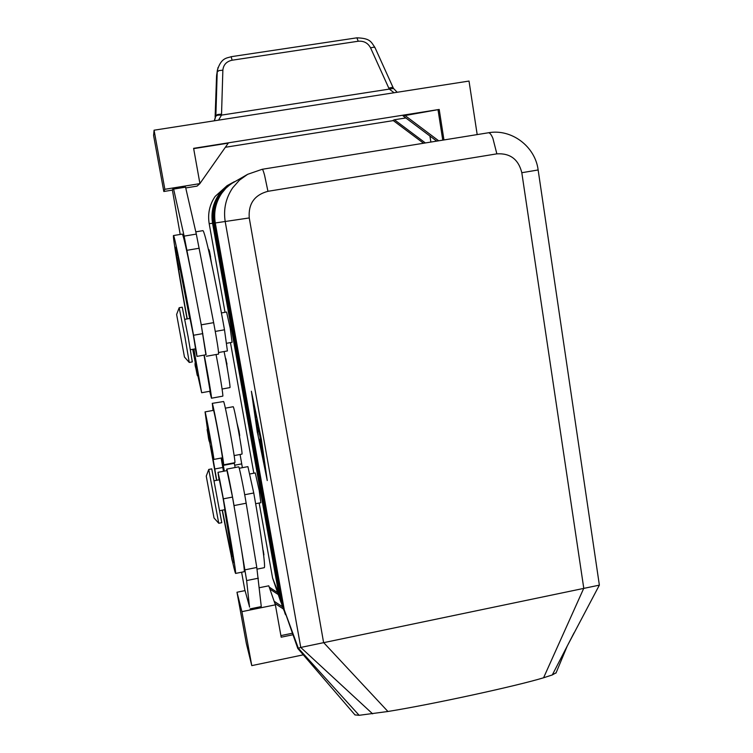 <?xml version="1.0" encoding="UTF-8"?>
<svg xmlns="http://www.w3.org/2000/svg" width="753" height="753" viewBox="0 0 753 753"><rect width="100%" height="100%" fill="white"/><g stroke="black" fill="none" stroke-linecap="round" stroke-linejoin="round"><path stroke-width="1.13" d="M233.872 562.03L233.891 562.425C232.837 563.602 231.868 560.797 231.011 554.02L231.736 556.749C230.098 548.175 229.853 547.262 231.011 554.02C229.759 549.398 229.816 547.346 231.18 547.873L233.872 562.03M210.68 442.058L210.736 442.642C209.654 443.461 208.769 440.929 208.063 435.036L209.353 441.239L208.572 436.702C207.037 428.673 206.868 428.128 208.063 435.046C206.934 426.48 206.586 431.309 208.148 428.673L210.68 442.058M221.834 457.918L223.594 464.817C224.742 466.154 213.711 406.159 212.337 403.58L213.043 410.432M212.214 403.363L223.603 401.518C225.26 404.032 236.254 463.97 234.823 462.69L234.804 462.69M222.182 510.195C229.825 549.897 234.287 570.981 235.576 573.428C236.348 573.522 231.162 541.595 223.359 498.844L219.716 479.793L217.994 472.319L219.067 479.84M217.994 472.319L226.982 470.616L232.498 497.084L241.393 548.871C243.699 563.526 244.631 571.141 244.188 571.706L235.576 573.428M216.732 480.292L210.868 446.284L213.852 459.424C214.577 460.328 205.296 410.225 205.051 411.9L207.442 429.106M219.867 510.638L224.94 509.659L222.954 497.451L219.377 479.783L214.313 480.753M257.065 569.127L264.247 567.696C265.818 567.621 261.423 535.637 253.752 492.989L247.906 466.634L239.238 468.281M241.911 454.125L241.929 454.125C243.247 454.916 233.967 404.954 233.129 406.733L233.119 406.742M249.968 473.948L255.258 472.94L259.211 490.476L260.849 502.703L255.644 503.71M282.074 605.44L279.928 598.033L213.005 223.246C211.301 212.732 213.41 203.094 219.339 194.34L225.006 187.939L232.338 182.772L225.354 187.751L219.66 194.18C213.711 202.971 211.584 212.647 213.297 223.208L280.493 599.586L282.526 606.617M231.726 183.12L227.067 185.69L215.16 196.401C209.56 204.665 207.574 213.748 209.183 223.669L212.562 223.293L279.081 595.745L281.095 602.701M231.397 183.299L224.488 188.222L218.859 194.575C212.967 203.272 210.868 212.845 212.562 223.293L212.995 223.217M279.514 595.764L272.586 578.031L280.643 601.543M297.868 648.549L298.348 648.258L359.134 715.303L354.983 714.908M297.811 648.521L284.295 609.949L215.283 222.982C213.523 212.12 215.706 202.152 221.834 193.107L225.872 188.241L230.634 184.099L247.652 174.32L239.454 180.165L232.762 187.723C225.759 198.067 223.255 209.438 225.251 221.862L300.748 647.439L599.36 585.137M283.523 609.422L281.349 601.92L213.748 223.161C212.026 212.525 214.163 202.792 220.149 193.935L225.881 187.469L233.298 182.245L226.239 187.281L220.488 193.775C214.464 202.661 212.318 212.45 214.05 223.123L281.933 603.501L283.994 610.627M285.011 613.488L282.808 605.892L214.501 223.076C212.77 212.327 214.925 202.472 220.987 193.53L226.785 186.989L234.287 181.699L227.142 186.791L221.326 193.361C215.236 202.35 213.071 212.242 214.812 223.039L283.401 607.511L285.481 614.721M208.75 469.458L218.747 523.269L221.768 522.686L211.753 468.874L208.75 469.439L206.247 476.112L214.021 517.979L206.247 476.112M184.466 357.035L189.257 362.457L184.965 337.128L179.176 307.742L176.616 314.481L184.466 357.035L176.616 314.481M189.257 362.457L192.316 361.901L188.081 336.582L182.245 307.205L179.176 307.742M221.41 312.937L226.578 312.034L230.211 328.195L232.093 342.304L226.709 343.264M195.799 231.839L202.764 230.682C204.355 228.573 214.972 276.417 224.498 329.795L227.415 350.945L218.586 352.517M190.434 349.712L195.573 348.799L193.286 334.709L189.991 318.425L184.843 319.328M193.869 349.1L201.663 392.737L197.888 375.794M210.153 391.193L204.016 355.115M187.064 318.943C179.007 274.704 172.522 235.312 173.482 235.557C174.065 233.609 183.807 281.754 193.54 335.254L196.524 352.583L196.975 356.376L195.253 348.855M189.671 318.481L180.231 269.668M196.975 356.376L206.124 354.738L201.042 323.715L205.908 354.776M204.214 355.087C208.007 374.495 212.082 398.836 211.461 398.215L209.692 391.278M211.461 398.215L222.766 396.153C223.519 396.671 219.838 373.77 216.055 354.531M197.502 369.497L198.547 375.86C197.06 373.695 198.105 380.434 195.902 368.471L195.309 364.339L196.317 369.591C197.559 376.773 197.427 376.396 195.902 368.471C194.735 364.819 194.745 362.598 195.949 361.788L197.502 369.497M179.28 262.317L180.475 269.649C178.583 267.531 179.901 273.395 177.755 262.223L176.993 257.084L178.037 262.496C179.421 270.496 179.327 270.402 177.755 262.223C176.607 252.923 175.891 257.62 177.727 254.646L179.28 262.317M218.022 67.506L217.212 71.921L215.866 115.736L217.636 114.494L221.542 114.136L222.86 70.189C223.425 64.758 226.512 61.435 232.122 60.212L358.221 41.236C363.831 40.775 367.944 42.977 370.561 47.844L389.207 89.023L394.092 92.751M232.122 60.212L231.133 56.701L356.884 37.829L358.221 41.236M393.207 87.856L392.068 87.376L388.774 88.139M214.266 120.809L215.866 115.736L214.454 120.781M215.123 116.95L216.553 76.269L217.391 70.057M393.499 88.449L221.486 115.124L221.542 114.136M215.829 116.386C216.356 115.313 218.238 114.898 221.486 115.124L218.568 120.141M153.603 135.568L154.073 130.203L164.86 189.295L163.815 191.497L153.603 135.568M477.186 134.58L469.015 81.06L154.073 130.203M246.363 643.561L251.775 665.624L241.92 611.652L236.988 592.235L246.363 643.561M303.374 654.818L251.775 665.624M282.591 606.833L274.148 601.289L269.894 589.072L278.045 594.428M292.239 633.264L280.897 635.607M292.795 634.788L281.18 637.198L275.382 604.838L274.148 601.289M269.894 589.072L269.216 587.114L277.32 592.442M283.354 608.961L274.883 603.407M269.216 587.114L268.765 585.815L259.333 587.716M275.382 604.838L241.92 611.652M245.045 590.606L236.988 592.235M241.609 572.224L244.763 589.59L249.61 607.04M249.507 607.059L246.636 580.563L241.393 548.871M393.311 120.602L225.373 147.268M436.712 141.112L403.1 115.887L439.197 109.449L193.615 148.341L199.931 183.619L197.041 186.113L185.746 187.949M172.399 190.104L163.815 191.497M425.37 142.948L394.412 119.765L405.848 117.948M429.925 136.02L430.876 142.053M193.672 148.633L228.263 143.145L199.922 183.516M423.544 143.239L393.019 120.386L394.412 119.765M404.615 115.218L438.679 140.792M438.048 109.919L442.764 140.133M439.197 109.449L443.95 139.945M199.931 183.619L164.86 189.295M185.191 187.215L185.031 186.33L173.425 188.212L172.352 189.841L180.193 234.437M173.425 188.212L184.127 236.122L191.686 274.826C186.302 248.132 183.167 234.559 182.282 234.089L173.482 235.557M206.407 356.254L218.586 354.079C218.69 351.237 217.043 340.761 213.645 322.651L196.317 234.089L185.558 187.149L173.858 189.05M201.042 323.715L191.686 274.826M203.988 272.727L213.428 321.54M177.379 254.759L175.6 247.276C174.781 247.05 180.278 280.549 187.252 318.905M193.069 349.241L193.785 352.235L193.38 349.185M195.206 362.268L192.712 349.307M224.093 351.538C227.208 366.457 230.7 388.134 229.929 387.597L222.088 389.028M556.109 672.758L552.297 674.942L543.581 677.775C516.144 686.134 432.664 704.253 387.927 711.491L359.134 715.303M372.622 713.844L300.748 647.439L298.348 648.258L284.295 609.949M257.338 432.457L251.38 391.221L261.432 439.808L267.259 480.536L257.451 432.438M272.586 578.031L259.164 503.023M253.827 473.213L230.456 342.596M225.043 312.307L209.183 223.669M260.623 446.473L262.355 449.701L263.889 459.434L262.722 452.694L263.334 458.37L261.47 450.322L262.486 456.205L260.623 446.473M261.47 450.322L262.486 450.134M261.95 451.235L262.693 451.094M262.232 451.762L262.797 451.659M255.465 416.268L254.834 412.823L255.898 414.564L256.528 418.047L255.465 416.268L256.265 416.117M266.647 477.12L261.272 439.517L251.991 394.694L257.488 432.73L266.76 477.101M255.813 419.845L257.432 422.009L258.072 425.501L256.462 422.734L258.213 435.159L256.133 419.788M256.462 422.734L257.582 422.527M257.903 429.972L257.272 426.527L258.985 429.502L262.082 446.868L259.71 442.491L259.088 439.074L261.027 442.613L259.183 432.241L257.903 429.972L259.07 429.756M242.381 467.688L240.075 454.473M253.328 546.509L246.335 504.19L256.792 567.47L261.272 606.589L250.109 608.866M224.62 509.715L230.955 547.939M230.211 549.219L222.37 510.158M209.692 442.303L216.553 480.32M205.051 411.9L213.485 410.347C213.908 408.644 223.199 458.699 222.295 457.824L213.852 459.424M221.118 458.05L223.481 471.284M234.164 462.813L235.162 467.519M234.192 506.543L234.032 505.574C231.472 490.419 226.964 467.999 226.709 469.119L238.673 466.851C239.078 465.702 243.699 488.066 246.175 503.22L246.335 504.19M226.709 469.119L226.785 470.653M224.338 471.114L223.293 465.363L234.39 463.264M221.561 460.61L222.389 460.459M223.293 465.363L221.749 461.674M263.917 554.914L263.249 550.518M239.718 435.563L239.012 431.036L239.595 436.844M232.498 497.084L223.359 498.844M213.005 223.246L213.739 223.133M280.935 599.604L279.928 598.033M213.748 223.161L214.501 223.048M282.384 603.52L281.349 601.92M214.501 223.076L249.252 217.946C248.208 203.837 254.439 194.961 267.946 191.309L264.595 175.336C263.522 171.317 262.722 169.303 262.204 169.284L247.652 174.32L262.204 169.284L488.208 132.81M283.862 607.53L282.808 605.892M535.27 170.451L538.141 169.952C535.251 146.524 511.569 128.509 488.368 132.773C489.77 132.641 491.276 134.495 492.895 138.336L496.858 153.847C510.186 153.066 518.497 159.354 521.81 172.71L535.27 170.451M267.946 191.309L496.858 153.847M224.498 329.795L215.283 331.424M216.553 76.467L217.212 71.921L218.982 70.575L222.86 70.189M375.022 47.674L373.874 47.147L370.561 47.844M209.513 251.596L211.508 263.221M225.938 358.842L227.613 370.203M186.989 250.297L199.244 248.236M201.249 324.825L213.645 322.651M184.127 236.122L196.317 234.089M202.849 333.617L193.54 335.254M521.81 172.71L583.773 588.262L543.581 677.775M574.106 632.755L552.297 674.942M249.252 217.946L323.592 642.525L387.927 711.491M260.962 448.797L261.79 448.647M259.71 442.491L260.849 442.275M253.752 492.989L244.706 494.73M241.694 463.886L234.738 465.203M222.784 467.472L214.661 469.006M234.032 505.574L246.175 503.22M246.636 580.563L258.354 578.21M244.96 569.842L256.792 567.47M262.571 546.951L263.748 556.1M241.929 454.125L234.136 455.593M233.129 406.733L225.345 408.164M567.367 645.801L599.369 585.119L538.141 169.952M210.162 391.193L201.663 392.737M397.198 92.261L393.461 88.393L375.003 47.627M215.716 103.396L216.544 76.373M216.553 76.307L216.723 74.434M356.931 37.829C370.372 38.337 370.975 41.697 374.985 47.59M231.133 56.71C227.378 58.197 221.363 57.181 217.391 70.104L217.391 70.104M210.605 256.989C209.55 250.928 208.845 248.49 208.477 249.676M226.992 364.085L225.185 356.978M297.821 648.493L355.058 714.992M567.225 646.074L555.968 673.116M214.021 517.979L218.747 523.269M234.823 462.69L223.594 464.817M239.012 431.036L237.157 423.694"/></g></svg>
